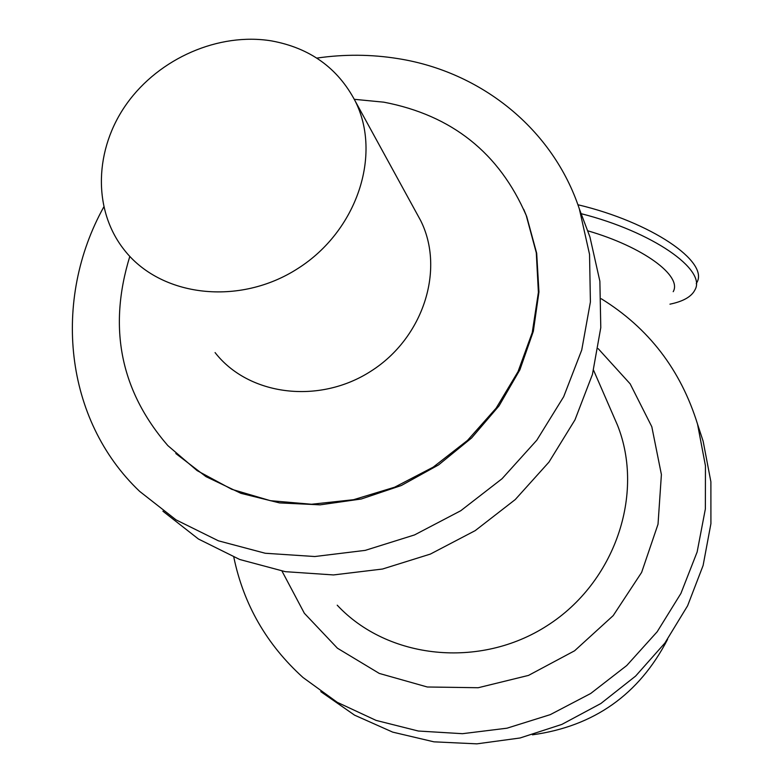 <?xml version="1.0" encoding="UTF-8"?>
<svg xmlns="http://www.w3.org/2000/svg" width="783" height="783" viewBox="0 0 783 783"><rect width="100%" height="100%" fill="white"/><g stroke="black" fill="none" stroke-linecap="round" stroke-linejoin="round"><path stroke-width="1.17" d="M587.583 230.76C642.96 246.733 682.443 275.88 673.204 291.687M581.143 213.681C652.347 231.719 706.834 269.753 694.971 289.837C691.595 296.649 683.256 301.426 669.954 304.166M577.903 204.745C651.143 222.108 709.251 261.757 696.85 282.565L696.253 283.71M667.605 639.31C639.045 694.501 593.984 726.34 532.44 734.816M271.427 40.882C309.921 47.92 337.864 68.023 355.257 101.173C382.143 154.78 357.038 230.887 298.078 268.373C239.461 306.398 160.632 297.021 124.047 249.65C92.472 209.511 94.361 148.936 126.856 103.601C159.311 58.206 218.78 32.26 271.427 40.882M416.37 212.741L420.657 220.571C445.184 269.43 423.407 337.835 371.122 371.064C319.151 404.791 248.534 395.709 215.08 352.585M354.327 99.314L383.876 102.181C451.801 115.209 499.251 152.949 526.215 215.403L536.296 252.821L538.391 292.372L532.264 332.521L518.033 371.651L496.168 408.129L467.5 440.418L433.195 467.148L394.671 487.192L353.544 499.711L311.536 504.252L270.389 500.689L231.748 489.297L197.12 470.622L167.807 445.566C120.513 390.825 107.848 327.774 129.821 256.393M523.739 209.374L526.714 216.558L536.678 253.212L538.958 291.951L533.331 331.326L519.883 369.801L499.055 405.839L471.601 437.971L438.578 464.906L401.297 485.519L361.276 498.996L320.13 504.849L279.492 502.901L240.949 493.329L205.968 476.622L175.813 453.533M316.782 58.099C344.207 54.125 371.308 54.311 398.097 58.637C481.105 71.733 552.935 128.931 579.371 208.992L589.54 254.367L590.402 301.964L581.73 350.03L563.682 396.717L536.805 440.203L502.05 478.726L460.756 510.731L414.54 534.926L365.24 550.371L314.825 556.527L265.261 553.258L218.447 540.828L176.077 519.883L139.648 491.372C64.137 419.659 52.197 299.977 103.748 207.015M584.157 221.677L589.932 236.965L599.876 281.234L600.786 327.627L592.437 374.431L574.976 419.864L548.942 462.136L515.253 499.564L475.203 530.629L430.356 554.09L382.486 569.035L333.499 574.937L285.296 571.668L239.725 559.493L198.451 539.027L162.893 511.191M612.835 414.501L617.493 425.198C644.879 493.975 615.066 582.395 547.288 625.588C479.813 669.25 387.605 659.188 337.219 605.19M598.192 348.66L630.178 383.876L651.808 426.725L661.4 474.547L658.023 524.228L641.639 572.383L613.206 615.604L574.595 650.79L528.505 675.406L478.217 687.728L427.303 686.994L379.305 673.439L337.434 648.216L304.352 613.265L281.997 571.101M601.315 298.783C648.637 328.038 680.711 369.83 697.545 424.161L705.454 465.846L705.366 508.95L697.134 551.986L680.916 593.426L657.191 631.744L626.752 665.521L590.676 693.503L550.263 714.644L507.002 728.19L462.489 733.691L418.328 731.028L376.094 720.399L337.238 702.312L303.021 677.51C266.66 644.575 243.591 604.456 233.804 557.163M698.583 427.322L703.144 441.221L710.886 481.76L710.915 523.661L703.105 565.492L687.601 605.788L664.855 643.107L635.6 676.091L600.864 703.516L561.871 724.402L520.049 737.987L476.886 743.85L433.939 741.834L392.694 732.125L354.572 715.153L320.785 691.643M355.257 101.173L420.657 220.571M526.215 215.403L526.714 216.558M579.371 208.992L589.932 236.965M593.573 370.232L617.493 425.198M697.545 424.161L703.144 441.221"/></g></svg>
